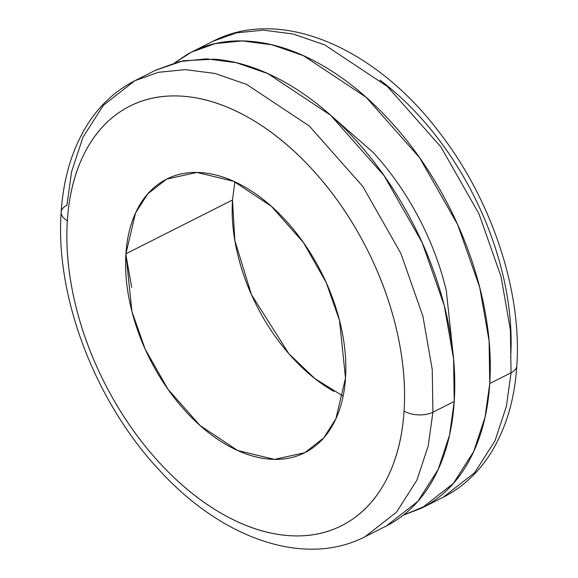 <?xml version="1.0" encoding="UTF-8"?>
<svg xmlns="http://www.w3.org/2000/svg" width="578" height="578" viewBox="0 0 578 578"><rect width="100%" height="100%" fill="white"/><g stroke="black" fill="none" stroke-linecap="round" stroke-linejoin="round"><path stroke-width="0.87" d="M385.418 526.435L390.771 523.596C409.238 513.083 423.97 497.253 434.967 476.091C445.956 454.937 452.379 430.061 454.229 401.472L453.557 358.757L444.215 305.372L422.135 242.55L384.124 175.712L330.638 115.253L267.932 73.63L236.402 62.727L206.584 58.855L179.57 61.571L156.096 69.989L134.782 80.754L158.256 72.337L185.263 69.62L215.088 73.493L246.618 84.395L309.317 126.018L362.811 186.477L400.821 253.316L422.901 316.137L432.243 369.523L432.915 412.237L454.229 401.472C456.078 372.889 453.21 342.761 445.631 311.101C438.059 279.434 426.34 248.641 410.488 218.722C394.637 188.804 375.859 162.035 354.148 138.417C332.429 114.791 309.447 96.121 285.178 82.394C260.909 68.674 237.218 60.936 214.091 59.194L183.226 60.762L155.41 70.335M61.174 212.22A20.432 10.903 3.7 0 0 67.359 220.688A20.432 10.903 -176.3 0 1 61.174 212.22A20.432 10.903 -176.3 0 1 66.932 205.233L71.614 171.63L82.957 137.253L103.346 105.312L134.782 80.754C116.474 90.103 101.302 103.765 89.265 121.727C72.806 146.79 63.443 176.947 61.181 212.191C54.932 296.716 95.421 402.245 159.636 470.47C221.482 538.328 304.396 568.044 365.058 536.716L396.501 512.159L416.89 480.217L428.226 445.84L432.915 412.237L432.243 369.523L422.901 316.137L400.821 253.316L362.811 186.477L309.317 126.018L246.618 84.395L215.088 73.493L185.263 69.62L158.256 72.337L134.782 80.754M511.068 372.767L510.396 330.052L501.054 276.667L478.981 213.846L440.971 147.007L387.477 86.548L324.778 44.925L293.241 34.023L263.424 30.143L236.409 32.867L212.942 41.284L236.409 32.867L263.424 30.143L293.241 34.023L324.778 44.925L387.477 86.548L440.971 147.007L478.981 213.846L501.054 276.667L510.396 330.052L511.068 372.767A20.432 10.903 3.7 0 0 516.826 365.78A20.432 10.903 -176.3 0 1 511.068 372.767L506.386 406.37L495.043 440.747L474.654 472.688L443.218 497.246L474.654 472.688L495.043 440.747L506.386 406.37L511.068 372.767L489.754 383.532L511.068 372.767M174.845 62.713L191.629 52.049L215.095 43.632L242.11 40.908L271.927 44.781L303.464 55.69L366.163 97.306L419.657 157.772L457.66 224.611L479.74 287.432L489.082 340.818L489.754 383.532L485.072 417.135L473.729 451.512L453.34 483.454L421.904 508.011L403.307 515.2M510.641 357.312A234.971 147.296 -116.8 0 0 380.006 80.125M234.878 181.832L232.493 199.988L125.917 253.807L135.534 213.022L147.766 193.854L166.63 179.122L196.917 172.439L233.729 181.311L271.349 206.281L303.443 242.558L326.252 282.664L339.496 320.356L345.507 378.012C346.612 360.86 344.893 342.79 340.348 323.788C335.804 304.794 328.774 286.312 319.266 268.365C309.75 250.411 298.479 234.35 285.453 220.182C272.426 206.006 258.633 194.8 244.075 186.564C229.517 178.335 215.298 173.689 201.419 172.649C187.547 171.601 175.069 174.231 163.986 180.538C152.91 186.846 144.074 196.347 137.477 209.041C130.881 221.735 127.023 236.655 125.917 253.807C124.805 270.959 126.524 289.036 131.076 308.038C135.62 327.032 142.65 345.507 152.159 363.461C161.674 381.415 172.938 397.476 185.964 411.644C198.991 425.82 212.783 437.019 227.349 445.255C241.907 453.492 256.126 458.13 269.998 459.178C283.877 460.218 296.355 457.588 307.431 451.288C318.514 444.981 327.35 435.48 333.947 422.785C340.543 410.091 344.394 395.164 345.507 378.012L335.89 418.797L323.658 437.965L304.794 452.704L274.507 459.387L237.695 450.515L200.075 425.545L167.974 389.269L145.172 349.163L131.921 311.47L125.917 253.807L232.493 199.988L234.856 240.593L251.481 294.744L288.87 353.714L314.793 378.532L343.122 396.168M67.359 220.688A234.971 147.296 63.2 0 1 248.533 117.587A234.971 147.296 63.2 0 1 404.065 411.139A20.432 10.903 3.7 0 0 432.915 412.237A20.432 10.903 -176.3 0 1 404.065 411.139A234.971 147.296 63.2 0 1 222.884 514.239A234.971 147.296 63.2 0 1 67.359 220.688C69.057 194.389 74.967 171.507 85.082 152.043C95.197 132.572 108.751 118.006 125.737 108.339C142.723 98.672 161.854 94.64 183.132 96.237C204.41 97.841 226.215 104.958 248.533 117.587C270.858 130.209 292.013 147.39 311.983 169.123C331.96 190.848 349.242 215.478 363.822 243.006C378.409 270.533 389.182 298.862 396.154 327.986C403.126 357.117 405.763 384.832 404.065 411.139C402.36 437.438 396.457 460.319 386.342 479.783C376.227 499.248 362.673 513.82 345.687 523.487C328.694 533.154 309.562 537.186 288.285 535.582C267.014 533.985 245.209 526.869 222.884 514.239C200.559 501.617 179.411 484.436 159.434 462.703C139.464 440.971 122.182 416.348 107.602 388.821C93.015 361.293 82.235 332.964 75.263 303.833C68.291 274.702 65.661 246.987 67.359 220.688M333.925 391.429C319.367 383.2 305.574 371.994 292.547 357.818C279.521 343.65 268.25 327.589 258.734 309.635C249.226 291.68 242.196 273.206 237.652 254.212C233.107 235.21 231.388 217.14 232.493 199.988M174.78 62.735L187.229 54.404C205.689 43.899 226.489 39.514 249.617 41.255C272.744 42.996 296.435 50.727 320.703 64.454C344.972 78.182 367.962 96.851 389.673 120.47C411.384 144.095 430.162 170.864 446.014 200.783C461.865 230.701 473.584 261.494 481.163 293.154C488.735 324.822 491.603 354.943 489.754 383.532C487.904 412.121 481.481 436.99 470.492 458.152C459.496 479.307 444.764 495.144 426.304 505.649L403.22 515.265M453.441 357.197L446.281 290.532C440.219 265.201 430.848 240.564 418.161 216.634C405.481 192.698 390.461 171.283 373.092 152.382L331.613 116.084M131.719 287.468L125.874 254.465M386.371 525.951L417.815 501.401L438.203 469.452L449.54 435.075L454.229 401.472L432.915 412.237L428.226 445.84L416.89 480.217L396.501 512.159L365.058 536.716L386.371 525.951M422.59 507.665L443.218 497.246C461.822 487.745 477.175 473.808 489.284 455.45C505.403 430.523 514.586 400.641 516.819 365.809C522.129 291.225 491.741 200.125 439.807 132.983C376.292 48.277 281.031 5.896 212.942 41.284L192.582 51.565M304.794 452.704L305.206 452.495"/></g></svg>
